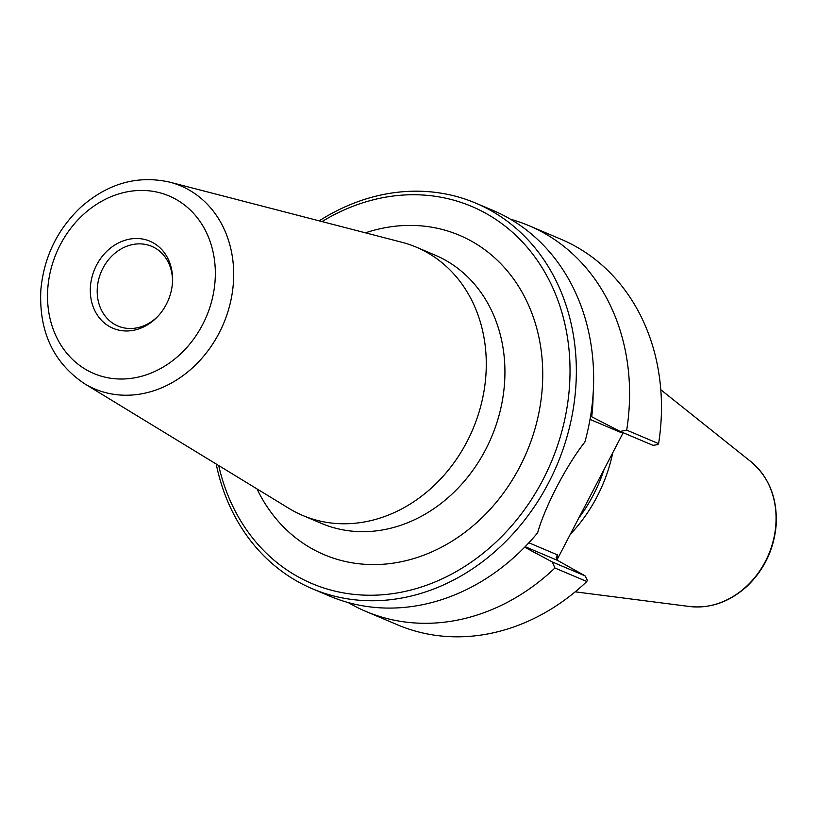 <?xml version="1.0" encoding="UTF-8"?>
<svg xmlns="http://www.w3.org/2000/svg" width="817" height="817" viewBox="0 0 817 817"><rect width="100%" height="100%" fill="white"/><g stroke="black" fill="none" stroke-linecap="round" stroke-linejoin="round"><path stroke-width="1.23" d="M84.427 383.643L289.075 508.47A145.681 123.05 -67 0 0 292.333 510.38A145.681 123.05 -67 0 0 302.709 515.466A145.681 123.05 -67 0 0 472.829 429.303A145.681 123.05 -67 0 0 416.323 247.173A145.681 123.05 -67 0 0 401.811 242.251L169.752 182.15C137.654 174.971 108.048 183.294 80.924 207.12C57.272 229.516 43.914 257.089 40.85 289.861C38.787 331.416 53.319 362.677 84.427 383.643A110.264 93.138 -67 0 0 86.888 385.093A110.264 93.138 -67 0 0 224.154 322.164A110.264 93.138 -67 0 0 169.752 182.15M322.021 221.591A204.781 172.979 113 0 1 569.48 386.37A204.781 172.979 113 0 1 297.398 576.424A204.781 172.979 113 0 1 218.711 465.557M109.631 326.626A47.284 39.941 113 0 1 93.322 272.643A47.284 39.941 113 0 1 140.136 238.687A47.284 39.941 113 0 1 172.55 280.987A47.284 39.941 113 0 1 157.354 316.873A47.284 39.941 113 0 1 109.631 326.626M157.977 316.21A43.281 36.561 113 0 1 117.985 326.044A43.281 36.561 113 0 1 114.901 324.523A43.281 36.561 113 0 1 102.023 270.07A43.281 36.561 113 0 1 151.737 246.336A43.281 36.561 113 0 1 172.51 281.896M557 559.972L557.296 554.825L556.122 557.899L557.633 560.442L585.095 575.862L587.3 580.172L586.82 581.52A209.407 176.891 113 0 1 397.603 624.862L365.699 611.351A209.407 176.891 113 0 1 348.236 602.568M590.017 419.407L620.971 432.52L621.186 431.866M585.095 575.862L552.231 561.943L524.677 547.176M590.558 416.18L620.164 431.437L653.038 445.357L657.869 444.601L658.594 443.631L626.7 430.12L620.164 431.437M623.187 432.714L557.419 559.063M604.09 469.407A142.229 120.14 113 0 1 578.753 518.08M552.231 561.943L554.917 568.009A209.407 176.891 113 0 1 365.699 611.351M216.209 464.025A209.407 176.891 -67 0 0 297.551 581.49A209.407 176.891 -67 0 0 312.462 588.812A209.407 176.891 -67 0 0 557.01 464.955A209.407 176.891 -67 0 0 475.78 203.147A209.407 176.891 -67 0 0 319.181 220.856M312.462 588.812L329.772 596.134A209.407 176.891 -67 0 0 537.617 532.817C545.062 506.397 566.375 465.455 584.87 442.038A209.407 176.891 -67 0 0 493.09 210.48L475.78 203.147M510.564 219.262A209.407 176.891 113 0 1 529.018 225.696L560.922 239.207A209.407 176.891 113 0 1 658.594 443.631M529.018 225.696A209.407 176.891 113 0 1 626.7 430.12M554.917 568.009L586.82 581.52M570.317 534.287A144.538 122.09 -67 0 0 612.75 452.771M593.091 394.437A177.81 150.195 113 0 1 591.712 416.823M434.777 254.996A145.681 123.05 113 0 1 491.528 437.085A145.681 123.05 113 0 1 321.367 523.37M256.987 488.903A173.429 146.498 -67 0 0 311.859 548.646A173.429 146.498 -67 0 0 539.986 406.907A173.429 146.498 -67 0 0 365.434 232.835M86.97 370.162A96.426 81.455 113 0 1 92.055 207.426A96.426 81.455 113 0 1 215.29 276.626A96.426 81.455 113 0 1 86.97 370.162M620.971 432.52L621.625 432.05M525.157 546.685L557.633 560.442M557.296 554.825L528.865 542.784M524.759 547.104L536.156 553.497M689.528 606.5C710.167 608.696 729.132 602.139 746.421 586.831C764.038 570.154 773.954 549.596 776.15 525.147C777.518 498.288 769.093 477.118 750.874 461.625A80.832 68.281 113 0 1 768.603 554.559A80.832 68.281 113 0 1 689.528 606.5L575.199 591.835M434.971 255.078L416.323 247.173M321.357 523.36L302.709 515.466M750.874 461.625L660.779 389.729"/></g></svg>
